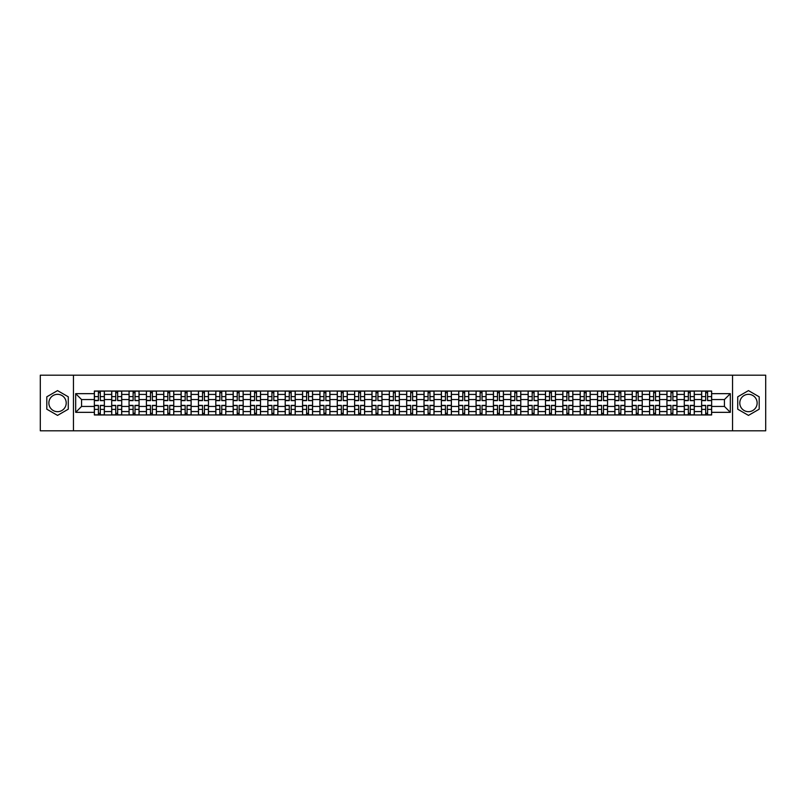 <?xml version="1.0" encoding="UTF-8"?>
<svg xmlns="http://www.w3.org/2000/svg" width="806" height="806" viewBox="0 0 806 806"><rect width="100%" height="100%" fill="white"/><g stroke="black" fill="none" stroke-linecap="round" stroke-linejoin="round"><path stroke-width="1.21" d="M57.538 411.675A8.675 8.675 0 0 1 48.864 403A8.675 8.675 0 0 1 57.538 394.325A8.675 8.675 0 0 1 66.213 403A8.675 8.675 0 0 1 57.538 411.675M748.462 411.675A8.675 8.675 0 0 1 739.787 403A8.675 8.675 0 0 1 748.462 394.325A8.675 8.675 0 0 1 757.136 403A8.675 8.675 0 0 1 748.462 411.675M732.553 430.807L765.7 430.807L765.7 375.193L40.3 375.193L40.3 430.807L732.553 430.807L732.553 375.193M111.702 414.959L111.702 394.436L104.367 394.436L104.367 414.959M104.367 394.436L104.367 391.041M111.702 394.436L111.702 391.041M121.716 391.041L121.716 414.959M129.061 414.959L129.061 391.041M139.065 391.041L139.065 414.959M146.41 414.959L146.41 391.041M156.414 391.041L156.414 414.959M163.759 414.959L163.759 391.041M173.764 391.041L173.764 414.959M181.108 414.959L181.108 391.041M191.123 391.041L191.123 414.959M198.457 414.959L198.457 391.041M208.472 391.041L208.472 414.959M215.806 414.959L215.806 391.041M225.821 391.041L225.821 414.959M233.166 414.959L233.166 391.041M243.17 391.041L243.17 414.959M250.515 414.959L250.515 391.041M260.519 391.041L260.519 414.959M267.864 414.959L267.864 391.041M277.869 391.041L277.869 414.959M285.213 414.959L285.213 391.041M295.228 391.041L295.228 414.959M302.562 414.959L302.562 391.041M312.577 391.041L312.577 414.959M319.911 414.959L319.911 391.041M329.926 391.041L329.926 414.959M337.271 414.959L337.271 391.041M347.275 391.041L347.275 414.959M354.62 414.959L354.62 391.041M364.624 391.041L364.624 414.959M371.969 414.959L371.969 391.041M381.984 391.041L381.984 414.959M389.318 414.959L389.318 391.041M399.333 391.041L399.333 414.959M406.667 414.959L406.667 391.041M416.682 391.041L416.682 414.959M424.016 414.959L424.016 391.041M434.031 391.041L434.031 414.959M441.376 414.959L441.376 391.041M451.38 391.041L451.38 414.959M458.725 414.959L458.725 391.041M468.729 391.041L468.729 414.959M476.074 414.959L476.074 391.041M486.089 391.041L486.089 414.959M493.423 414.959L493.423 391.041M503.438 391.041L503.438 414.959M510.772 414.959L510.772 391.041M520.787 391.041L520.787 414.959M528.132 414.959L528.132 391.041M538.136 391.041L538.136 414.959M545.481 414.959L545.481 391.041M555.485 391.041L555.485 414.959M562.83 414.959L562.83 391.041M572.834 391.041L572.834 414.959M580.179 414.959L580.179 391.041M590.193 391.041L590.193 414.959M597.528 414.959L597.528 391.041M607.543 391.041L607.543 414.959M614.877 414.959L614.877 391.041M624.892 391.041L624.892 414.959M632.236 414.959L632.236 391.041M642.241 391.041L642.241 414.959M649.586 414.959L649.586 391.041M659.59 391.041L659.59 414.959M666.935 414.959L666.935 391.041M676.939 391.041L676.939 414.959M684.284 414.959L684.284 391.041M694.298 391.041L694.298 414.959M701.633 414.959L701.633 391.041M701.633 406.446L694.298 406.446M684.284 406.446L676.939 406.446M666.935 406.446L659.59 406.446M649.586 406.446L642.241 406.446M632.236 406.446L624.892 406.446M614.877 406.446L607.543 406.446M597.528 406.446L590.193 406.446M580.179 406.446L572.834 406.446M562.83 406.446L555.485 406.446M545.481 406.446L538.136 406.446M528.132 406.446L520.787 406.446M510.772 406.446L503.438 406.446M493.423 406.446L486.089 406.446M476.074 406.446L468.729 406.446M458.725 406.446L451.38 406.446M441.376 406.446L434.031 406.446M424.016 406.446L416.682 406.446M406.667 406.446L399.333 406.446M389.318 406.446L381.984 406.446M371.969 406.446L364.624 406.446M354.62 406.446L347.275 406.446M337.271 406.446L329.926 406.446M319.911 406.446L312.577 406.446M302.562 406.446L295.228 406.446M285.213 406.446L277.869 406.446M267.864 406.446L260.519 406.446M250.515 406.446L243.17 406.446M233.166 406.446L225.821 406.446M215.806 406.446L208.472 406.446M198.457 406.446L191.123 406.446M181.108 406.446L173.764 406.446M163.759 406.446L156.414 406.446M146.41 406.446L139.065 406.446M129.061 406.446L121.716 406.446M111.702 406.446L104.367 406.446M701.633 399.554L694.298 399.554M684.284 399.554L676.939 399.554M666.935 399.554L659.59 399.554M649.586 399.554L642.241 399.554M632.236 399.554L624.892 399.554M614.877 399.554L607.543 399.554M597.528 399.554L590.193 399.554M580.179 399.554L572.834 399.554M562.83 399.554L555.485 399.554M545.481 399.554L538.136 399.554M528.132 399.554L520.787 399.554M510.772 399.554L503.438 399.554M493.423 399.554L486.089 399.554M476.074 399.554L468.729 399.554M458.725 399.554L451.38 399.554M441.376 399.554L434.031 399.554M424.016 399.554L416.682 399.554M406.667 399.554L399.333 399.554M389.318 399.554L381.984 399.554M371.969 399.554L364.624 399.554M354.62 399.554L347.275 399.554M337.271 399.554L329.926 399.554M319.911 399.554L312.577 399.554M302.562 399.554L295.228 399.554M285.213 399.554L277.869 399.554M267.864 399.554L260.519 399.554M250.515 399.554L243.17 399.554M233.166 399.554L225.821 399.554M215.806 399.554L208.472 399.554M198.457 399.554L191.123 399.554M181.108 399.554L173.764 399.554M163.759 399.554L156.414 399.554M146.41 399.554L139.065 399.554M129.061 399.554L121.716 399.554M111.702 399.554L104.367 399.554M81.567 406.446L94.352 406.446L94.352 399.554L81.567 399.554L81.567 406.446L75.673 412.34L75.673 393.66L94.352 393.66L94.352 399.554M711.648 399.554L711.648 406.446L724.433 406.446L724.433 399.554L711.648 399.554L711.648 391.041L94.352 391.041L94.352 393.66M711.648 393.66L730.327 393.66L730.327 412.34L711.648 412.34L711.648 406.446M94.352 406.446L94.352 414.959L711.648 414.959L711.648 412.34M94.352 412.34L75.673 412.34M73.447 430.807L73.447 375.193M68.268 396.804L57.538 390.608L46.808 396.804L46.808 409.196L57.538 415.392L68.268 409.196L68.268 396.804M759.192 396.804L748.462 390.608L737.732 396.804L737.732 409.196L748.462 415.392L759.192 409.196L759.192 396.804M100.307 413.287L98.413 413.287M98.413 392.713L100.307 392.713M117.656 413.287L115.762 413.287M115.762 392.713L117.656 392.713M135.005 413.287L133.121 413.287M133.121 392.713L135.005 392.713M152.354 413.287L150.47 413.287M150.47 392.713L152.354 392.713M169.713 413.287L167.819 413.287M167.819 392.713L169.713 392.713M187.063 413.287L185.168 413.287M185.168 392.713L187.063 392.713M204.412 413.287L202.518 413.287M202.518 392.713L204.412 392.713M221.761 413.287L219.867 413.287M219.867 392.713L221.761 392.713M239.11 413.287L237.226 413.287M237.226 392.713L239.11 392.713M256.459 413.287L254.575 413.287M254.575 392.713L256.459 392.713M273.818 413.287L271.924 413.287M271.924 392.713L273.818 392.713M291.168 413.287L289.273 413.287M289.273 392.713L291.168 392.713M308.517 413.287L306.623 413.287M306.623 392.713L308.517 392.713M325.866 413.287L323.972 413.287M323.972 392.713L325.866 392.713M343.215 413.287L341.331 413.287M341.331 392.713L343.215 392.713M360.564 413.287L358.68 413.287M358.68 392.713L360.564 392.713M377.923 413.287L376.029 413.287M376.029 392.713L377.923 392.713M395.272 413.287L393.378 413.287M393.378 392.713L395.272 392.713M412.622 413.287L410.728 413.287M410.728 392.713L412.622 392.713M429.971 413.287L428.077 413.287M428.077 392.713L429.971 392.713M447.32 413.287L445.436 413.287M445.436 392.713L447.32 392.713M464.669 413.287L462.785 413.287M462.785 392.713L464.669 392.713M482.028 413.287L480.134 413.287M480.134 392.713L482.028 392.713M499.377 413.287L497.483 413.287M497.483 392.713L499.377 392.713M516.727 413.287L514.832 413.287M514.832 392.713L516.727 392.713M534.076 413.287L532.182 413.287M532.182 392.713L534.076 392.713M551.425 413.287L549.541 413.287M549.541 392.713L551.425 392.713M568.774 413.287L566.89 413.287M566.89 392.713L568.774 392.713M586.133 413.287L584.239 413.287M584.239 392.713L586.133 392.713M603.482 413.287L601.588 413.287M601.588 392.713L603.482 392.713M620.832 413.287L618.937 413.287M618.937 392.713L620.832 392.713M638.181 413.287L636.287 413.287M636.287 392.713L638.181 392.713M655.53 413.287L653.646 413.287M653.646 392.713L655.53 392.713M672.879 413.287L670.995 413.287M670.995 392.713L672.879 392.713M690.238 413.287L688.344 413.287M688.344 392.713L690.238 392.713M707.587 413.287L705.693 413.287M705.693 392.713L707.587 392.713M75.673 393.66L81.567 399.554M724.433 406.446L730.327 412.34M724.433 399.554L730.327 393.66M100.307 400.37L104.306 400.612L100.307 400.612L100.307 391.152L104.306 391.152L102.08 391.152M104.306 400.37L104.306 391.152M98.413 392.603L100.307 392.603M96.639 391.152L94.413 391.152L94.413 400.612L98.413 400.612L98.413 391.152L96.801 391.152M94.413 391.152L101.919 391.152M98.413 405.388L98.413 414.848L94.413 414.848L94.413 405.388L98.413 405.388M100.307 413.397L98.413 413.397M96.801 414.848L104.306 414.848L104.306 405.388L100.307 405.388L100.307 414.848L101.919 414.848M117.656 400.37L121.656 400.612L117.656 400.612L117.656 391.152L121.656 391.152L119.439 391.152M121.656 400.37L121.656 391.152M115.762 392.603L117.656 392.603M113.989 391.152L111.762 391.152L111.762 400.612L115.762 400.612L115.762 391.152L114.15 391.152M111.762 391.152L119.268 391.152M135.005 400.37L139.015 400.612L135.005 400.612L135.005 391.152L139.015 391.152L136.788 391.152M139.015 400.37L139.015 391.152M133.121 392.603L135.005 392.603M131.338 391.152L129.111 391.152L129.111 400.612L133.121 400.612L133.121 391.152L131.499 391.152M129.111 391.152L136.617 391.152M115.762 405.388L115.762 414.848L111.762 414.848L111.762 405.388L115.762 405.388M117.656 413.397L115.762 413.397M114.15 414.848L121.656 414.848L121.656 405.388L117.656 405.388L117.656 414.848L119.268 414.848M133.121 405.388L133.121 414.848L129.111 414.848L129.111 405.388L133.121 405.388M135.005 413.397L133.121 413.397M131.499 414.848L139.015 414.848L139.015 405.388L135.005 405.388L135.005 414.848L136.617 414.848M152.354 400.37L156.364 400.612L152.354 400.612L152.354 391.152L156.364 391.152L154.137 391.152M156.364 400.37L156.364 391.152M150.47 392.603L152.354 392.603M148.687 391.152L146.46 391.152L146.46 400.612L150.47 400.612L150.47 391.152L148.858 391.152M146.46 391.152L153.966 391.152M169.713 400.37L173.713 400.612L169.713 400.612L169.713 391.152L173.713 391.152L171.487 391.152M173.713 400.37L173.713 391.152M167.819 392.603L169.713 392.603M166.036 391.152L163.809 391.152L163.809 400.612L167.819 400.612L167.819 391.152L166.207 391.152M163.809 391.152L171.325 391.152M187.063 400.37L191.062 400.612L187.063 400.612L187.063 391.152L191.062 391.152L188.836 391.152M191.062 400.37L191.062 391.152M185.168 392.603L187.063 392.603M183.385 391.152L181.169 391.152L181.169 400.612L185.168 400.612L185.168 391.152L183.556 391.152M181.169 391.152L188.675 391.152M150.47 405.388L150.47 414.848L146.46 414.848L146.46 405.388L150.47 405.388M152.354 413.397L150.47 413.397M148.858 414.848L156.364 414.848L156.364 405.388L152.354 405.388L152.354 414.848L153.966 414.848M167.819 405.388L167.819 414.848L163.809 414.848L163.809 405.388L167.819 405.388M169.713 413.397L167.819 413.397M166.207 414.848L173.713 414.848L173.713 405.388L169.713 405.388L169.713 414.848L171.325 414.848M185.168 405.388L185.168 414.848L181.169 414.848L181.169 405.388L185.168 405.388M187.063 413.397L185.168 413.397M183.556 414.848L191.062 414.848L191.062 405.388L187.063 405.388L187.063 414.848L188.675 414.848M204.412 400.37L208.411 400.612L204.412 400.612L204.412 391.152L208.411 391.152L206.195 391.152M208.411 400.37L208.411 391.152M202.518 392.603L204.412 392.603M200.744 391.152L198.518 391.152L198.518 400.612L202.518 400.612L202.518 391.152L200.906 391.152M198.518 391.152L206.024 391.152M202.518 405.388L202.518 414.848L198.518 414.848L198.518 405.388L202.518 405.388M204.412 413.397L202.518 413.397M200.906 414.848L208.411 414.848L208.411 405.388L204.412 405.388L204.412 414.848L206.024 414.848M221.761 400.37L225.761 400.612L221.761 400.612L221.761 391.152L225.761 391.152L223.544 391.152M225.761 400.37L225.761 391.152M219.867 392.603L221.761 392.603M218.094 391.152L215.867 391.152L215.867 400.612L219.867 400.612L219.867 391.152L218.255 391.152M215.867 391.152L223.373 391.152M219.867 405.388L219.867 414.848L215.867 414.848L215.867 405.388L219.867 405.388M221.761 413.397L219.867 413.397M218.255 414.848L225.761 414.848L225.761 405.388L221.761 405.388L221.761 414.848L223.373 414.848M239.11 400.37L243.12 400.612L239.11 400.612L239.11 391.152L243.12 391.152L240.893 391.152M243.12 400.37L243.12 391.152M237.226 392.603L239.11 392.603M235.443 391.152L233.216 391.152L233.216 400.612L237.226 400.612L237.226 391.152L235.604 391.152M233.216 391.152L240.722 391.152M237.226 405.388L237.226 414.848L233.216 414.848L233.216 405.388L237.226 405.388M239.11 413.397L237.226 413.397M235.604 414.848L243.12 414.848L243.12 405.388L239.11 405.388L239.11 414.848L240.722 414.848M256.459 400.37L260.469 400.612L256.459 400.612L256.459 391.152L260.469 391.152L258.242 391.152M260.469 400.37L260.469 391.152M254.575 392.603L256.459 392.603M252.792 391.152L250.565 391.152L250.565 400.612L254.575 400.612L254.575 391.152L252.963 391.152M250.565 391.152L258.071 391.152M254.575 405.388L254.575 414.848L250.565 414.848L250.565 405.388L254.575 405.388M256.459 413.397L254.575 413.397M252.963 414.848L260.469 414.848L260.469 405.388L256.459 405.388L256.459 414.848L258.071 414.848M273.818 400.37L277.818 400.612L273.818 400.612L273.818 391.152L277.818 391.152L275.592 391.152M277.818 400.37L277.818 391.152M271.924 392.603L273.818 392.603M270.141 391.152L267.914 391.152L267.914 400.612L271.924 400.612L271.924 391.152L270.312 391.152M267.914 391.152L275.43 391.152M271.924 405.388L271.924 414.848L267.914 414.848L267.914 405.388L271.924 405.388M273.818 413.397L271.924 413.397M270.312 414.848L277.818 414.848L277.818 405.388L273.818 405.388L273.818 414.848L275.43 414.848M291.168 400.37L295.167 400.612L291.168 400.612L291.168 391.152L295.167 391.152L292.941 391.152M295.167 400.37L295.167 391.152M289.273 392.603L291.168 392.603M287.49 391.152L285.274 391.152L285.274 400.612L289.273 400.612L289.273 391.152L287.661 391.152M285.274 391.152L292.78 391.152M289.273 405.388L289.273 414.848L285.274 414.848L285.274 405.388L289.273 405.388M291.168 413.397L289.273 413.397M287.661 414.848L295.167 414.848L295.167 405.388L291.168 405.388L291.168 414.848L292.78 414.848M308.517 400.37L312.516 400.612L308.517 400.612L308.517 391.152L312.516 391.152L310.3 391.152M312.516 400.37L312.516 391.152M306.623 392.603L308.517 392.603M304.849 391.152L302.623 391.152L302.623 400.612L306.623 400.612L306.623 391.152L305.011 391.152M302.623 391.152L310.129 391.152M306.623 405.388L306.623 414.848L302.623 414.848L302.623 405.388L306.623 405.388M308.517 413.397L306.623 413.397M305.011 414.848L312.516 414.848L312.516 405.388L308.517 405.388L308.517 414.848L310.129 414.848M325.866 400.37L329.866 400.612L325.866 400.612L325.866 391.152L329.866 391.152L327.649 391.152M329.866 400.37L329.866 391.152M323.972 392.603L325.866 392.603M322.199 391.152L319.972 391.152L319.972 400.612L323.972 400.612L323.972 391.152L322.36 391.152M319.972 391.152L327.478 391.152M323.972 405.388L323.972 414.848L319.972 414.848L319.972 405.388L323.972 405.388M325.866 413.397L323.972 413.397M322.36 414.848L329.866 414.848L329.866 405.388L325.866 405.388L325.866 414.848L327.478 414.848M343.215 400.37L347.225 400.612L343.215 400.612L343.215 391.152L347.225 391.152L344.998 391.152M347.225 400.37L347.225 391.152M341.331 392.603L343.215 392.603M339.548 391.152L337.321 391.152L337.321 400.612L341.331 400.612L341.331 391.152L339.709 391.152M337.321 391.152L344.827 391.152M341.331 405.388L341.331 414.848L337.321 414.848L337.321 405.388L341.331 405.388M343.215 413.397L341.331 413.397M339.709 414.848L347.225 414.848L347.225 405.388L343.215 405.388L343.215 414.848L344.827 414.848M360.564 400.37L364.574 400.612L360.564 400.612L360.564 391.152L364.574 391.152L362.347 391.152M364.574 400.37L364.574 391.152M358.68 392.603L360.564 392.603M356.897 391.152L354.67 391.152L354.67 400.612L358.68 400.612L358.68 391.152L357.068 391.152M354.67 391.152L362.176 391.152M358.68 405.388L358.68 414.848L354.67 414.848L354.67 405.388L358.68 405.388M360.564 413.397L358.68 413.397M357.068 414.848L364.574 414.848L364.574 405.388L360.564 405.388L360.564 414.848L362.176 414.848M377.923 400.37L381.923 400.612L377.923 400.612L377.923 391.152L381.923 391.152L379.697 391.152M381.923 400.37L381.923 391.152M376.029 392.603L377.923 392.603M374.246 391.152L372.019 391.152L372.019 400.612L376.029 400.612L376.029 391.152L374.417 391.152M372.019 391.152L379.535 391.152M376.029 405.388L376.029 414.848L372.019 414.848L372.019 405.388L376.029 405.388M377.923 413.397L376.029 413.397M374.417 414.848L381.923 414.848L381.923 405.388L377.923 405.388L377.923 414.848L379.535 414.848M395.272 400.37L399.272 400.612L395.272 400.612L395.272 391.152L399.272 391.152L397.046 391.152M399.272 400.37L399.272 391.152M393.378 392.603L395.272 392.603M391.595 391.152L389.379 391.152L389.379 400.612L393.378 400.612L393.378 391.152L391.766 391.152M389.379 391.152L396.884 391.152M393.378 405.388L393.378 414.848L389.379 414.848L389.379 405.388L393.378 405.388M395.272 413.397L393.378 413.397M391.766 414.848L399.272 414.848L399.272 405.388L395.272 405.388L395.272 414.848L396.884 414.848M412.622 400.37L416.621 400.612L412.622 400.612L412.622 391.152L416.621 391.152L414.405 391.152M416.621 400.37L416.621 391.152M410.728 392.603L412.622 392.603M408.954 391.152L406.728 391.152L406.728 400.612L410.728 400.612L410.728 391.152L409.116 391.152M406.728 391.152L414.234 391.152M410.728 405.388L410.728 414.848L406.728 414.848L406.728 405.388L410.728 405.388M412.622 413.397L410.728 413.397M409.116 414.848L416.621 414.848L416.621 405.388L412.622 405.388L412.622 414.848L414.234 414.848M429.971 400.37L433.981 400.612L429.971 400.612L429.971 391.152L433.981 391.152L431.754 391.152M433.981 400.37L433.981 391.152M428.077 392.603L429.971 392.603M426.303 391.152L424.077 391.152L424.077 400.612L428.077 400.612L428.077 391.152L426.465 391.152M424.077 391.152L431.583 391.152M428.077 405.388L428.077 414.848L424.077 414.848L424.077 405.388L428.077 405.388M429.971 413.397L428.077 413.397M426.465 414.848L433.981 414.848L433.981 405.388L429.971 405.388L429.971 414.848L431.583 414.848M447.32 400.37L451.33 400.612L447.32 400.612L447.32 391.152L451.33 391.152L449.103 391.152M451.33 400.37L451.33 391.152M445.436 392.603L447.32 392.603M443.653 391.152L441.426 391.152L441.426 400.612L445.436 400.612L445.436 391.152L443.824 391.152M441.426 391.152L448.932 391.152M445.436 405.388L445.436 414.848L441.426 414.848L441.426 405.388L445.436 405.388M447.32 413.397L445.436 413.397M443.824 414.848L451.33 414.848L451.33 405.388L447.32 405.388L447.32 414.848L448.932 414.848M464.669 400.37L468.679 400.612L464.669 400.612L464.669 391.152L468.679 391.152L466.452 391.152M468.679 400.37L468.679 391.152M462.785 392.603L464.669 392.603M461.002 391.152L458.775 391.152L458.775 400.612L462.785 400.612L462.785 391.152L461.173 391.152M458.775 391.152L466.291 391.152M462.785 405.388L462.785 414.848L458.775 414.848L458.775 405.388L462.785 405.388M464.669 413.397L462.785 413.397M461.173 414.848L468.679 414.848L468.679 405.388L464.669 405.388L464.669 414.848L466.291 414.848M482.028 400.37L486.028 400.612L482.028 400.612L482.028 391.152L486.028 391.152L483.802 391.152M486.028 400.37L486.028 391.152M480.134 392.603L482.028 392.603M478.351 391.152L476.134 391.152L476.134 400.612L480.134 400.612L480.134 391.152L478.522 391.152M476.134 391.152L483.64 391.152M480.134 405.388L480.134 414.848L476.134 414.848L476.134 405.388L480.134 405.388M482.028 413.397L480.134 413.397M478.522 414.848L486.028 414.848L486.028 405.388L482.028 405.388L482.028 414.848L483.64 414.848M499.377 400.37L503.377 400.612L499.377 400.612L499.377 391.152L503.377 391.152L501.151 391.152M503.377 400.37L503.377 391.152M497.483 392.603L499.377 392.603M495.7 391.152L493.484 391.152L493.484 400.612L497.483 400.612L497.483 391.152L495.871 391.152M493.484 391.152L500.989 391.152M497.483 405.388L497.483 414.848L493.484 414.848L493.484 405.388L497.483 405.388M499.377 413.397L497.483 413.397M495.871 414.848L503.377 414.848L503.377 405.388L499.377 405.388L499.377 414.848L500.989 414.848M516.727 400.37L520.726 400.612L516.727 400.612L516.727 391.152L520.726 391.152L518.51 391.152M520.726 400.37L520.726 391.152M514.832 392.603L516.727 392.603M513.059 391.152L510.833 391.152L510.833 400.612L514.832 400.612L514.832 391.152L513.221 391.152M510.833 391.152L518.339 391.152M514.832 405.388L514.832 414.848L510.833 414.848L510.833 405.388L514.832 405.388M516.727 413.397L514.832 413.397M513.221 414.848L520.726 414.848L520.726 405.388L516.727 405.388L516.727 414.848L518.339 414.848M534.076 400.37L538.086 400.612L534.076 400.612L534.076 391.152L538.086 391.152L535.859 391.152M538.086 400.37L538.086 391.152M532.182 392.603L534.076 392.603M530.408 391.152L528.182 391.152L528.182 400.612L532.182 400.612L532.182 391.152L530.57 391.152M528.182 391.152L535.688 391.152M532.182 405.388L532.182 414.848L528.182 414.848L528.182 405.388L532.182 405.388M534.076 413.397L532.182 413.397M530.57 414.848L538.086 414.848L538.086 405.388L534.076 405.388L534.076 414.848L535.688 414.848M551.425 400.37L555.435 400.612L551.425 400.612L551.425 391.152L555.435 391.152L553.208 391.152M555.435 400.37L555.435 391.152M549.541 392.603L551.425 392.603M547.758 391.152L545.531 391.152L545.531 400.612L549.541 400.612L549.541 391.152L547.929 391.152M545.531 391.152L553.037 391.152M549.541 405.388L549.541 414.848L545.531 414.848L545.531 405.388L549.541 405.388M551.425 413.397L549.541 413.397M547.929 414.848L555.435 414.848L555.435 405.388L551.425 405.388L551.425 414.848L553.037 414.848M568.774 400.37L572.784 400.612L568.774 400.612L568.774 391.152L572.784 391.152L570.557 391.152M572.784 400.37L572.784 391.152M566.89 392.603L568.774 392.603M565.107 391.152L562.88 391.152L562.88 400.612L566.89 400.612L566.89 391.152L565.278 391.152M562.88 391.152L570.396 391.152M566.89 405.388L566.89 414.848L562.88 414.848L562.88 405.388L566.89 405.388M568.774 413.397L566.89 413.397M565.278 414.848L572.784 414.848L572.784 405.388L568.774 405.388L568.774 414.848L570.396 414.848M586.133 400.37L590.133 400.612L586.133 400.612L586.133 391.152L590.133 391.152L587.906 391.152M590.133 400.37L590.133 391.152M584.239 392.603L586.133 392.603M582.456 391.152L580.239 391.152L580.239 400.612L584.239 400.612L584.239 391.152L582.627 391.152M580.239 391.152L587.745 391.152M584.239 405.388L584.239 414.848L580.239 414.848L580.239 405.388L584.239 405.388M586.133 413.397L584.239 413.397M582.627 414.848L590.133 414.848L590.133 405.388L586.133 405.388L586.133 414.848L587.745 414.848M603.482 400.37L607.482 400.612L603.482 400.612L603.482 391.152L607.482 391.152L605.256 391.152M607.482 400.37L607.482 391.152M601.588 392.603L603.482 392.603M599.805 391.152L597.589 391.152L597.589 400.612L601.588 400.612L601.588 391.152L599.976 391.152M597.589 391.152L605.094 391.152M601.588 405.388L601.588 414.848L597.589 414.848L597.589 405.388L601.588 405.388M603.482 413.397L601.588 413.397M599.976 414.848L607.482 414.848L607.482 405.388L603.482 405.388L603.482 414.848L605.094 414.848M620.832 400.37L624.831 400.612L620.832 400.612L620.832 391.152L624.831 391.152L622.615 391.152M624.831 400.37L624.831 391.152M618.937 392.603L620.832 392.603M617.164 391.152L614.938 391.152L614.938 400.612L618.937 400.612L618.937 391.152L617.325 391.152M614.938 391.152L622.444 391.152M618.937 405.388L618.937 414.848L614.938 414.848L614.938 405.388L618.937 405.388M620.832 413.397L618.937 413.397M617.325 414.848L624.831 414.848L624.831 405.388L620.832 405.388L620.832 414.848L622.444 414.848M638.181 400.37L642.191 400.612L638.181 400.612L638.181 391.152L642.191 391.152L639.964 391.152M642.191 400.37L642.191 391.152M636.287 392.603L638.181 392.603M634.513 391.152L632.287 391.152L632.287 400.612L636.287 400.612L636.287 391.152L634.675 391.152M632.287 391.152L639.793 391.152M636.287 405.388L636.287 414.848L632.287 414.848L632.287 405.388L636.287 405.388M638.181 413.397L636.287 413.397M634.675 414.848L642.191 414.848L642.191 405.388L638.181 405.388L638.181 414.848L639.793 414.848M655.53 400.37L659.54 400.612L655.53 400.612L655.53 391.152L659.54 391.152L657.313 391.152M659.54 400.37L659.54 391.152M653.646 392.603L655.53 392.603M651.863 391.152L649.636 391.152L649.636 400.612L653.646 400.612L653.646 391.152L652.034 391.152M649.636 391.152L657.142 391.152M653.646 405.388L653.646 414.848L649.636 414.848L649.636 405.388L653.646 405.388M655.53 413.397L653.646 413.397M652.034 414.848L659.54 414.848L659.54 405.388L655.53 405.388L655.53 414.848L657.142 414.848M672.879 400.37L676.889 400.612L672.879 400.612L672.879 391.152L676.889 391.152L674.662 391.152M676.889 400.37L676.889 391.152M670.995 392.603L672.879 392.603M669.212 391.152L666.985 391.152L666.985 400.612L670.995 400.612L670.995 391.152L669.383 391.152M666.985 391.152L674.501 391.152M670.995 405.388L670.995 414.848L666.985 414.848L666.985 405.388L670.995 405.388M672.879 413.397L670.995 413.397M669.383 414.848L676.889 414.848L676.889 405.388L672.879 405.388L672.879 414.848L674.501 414.848M690.238 400.37L694.238 400.612L690.238 400.612L690.238 391.152L694.238 391.152L692.011 391.152M694.238 400.37L694.238 391.152M688.344 392.603L690.238 392.603M686.561 391.152L684.344 391.152L684.344 400.612L688.344 400.612L688.344 391.152L686.732 391.152M684.344 391.152L691.85 391.152M688.344 405.388L688.344 414.848L684.344 414.848L684.344 405.388L688.344 405.388M690.238 413.397L688.344 413.397M686.732 414.848L694.238 414.848L694.238 405.388L690.238 405.388L690.238 414.848L691.85 414.848M707.587 400.37L711.587 400.612L707.587 400.612L707.587 391.152L711.587 391.152L709.361 391.152M711.587 400.37L711.587 391.152M705.693 392.603L707.587 392.603M703.92 391.152L701.694 391.152L701.694 400.612L705.693 400.612L705.693 391.152L704.081 391.152M701.694 391.152L709.199 391.152M705.693 405.388L705.693 414.848L701.694 414.848L701.694 405.388L705.693 405.388M707.587 413.397L705.693 413.397M704.081 414.848L711.587 414.848L711.587 405.388L707.587 405.388L707.587 414.848L709.199 414.848M684.284 394.436L676.939 394.436M666.935 394.436L659.59 394.436M649.586 394.436L642.241 394.436M632.236 394.436L624.892 394.436M614.877 394.436L607.543 394.436M597.528 394.436L590.193 394.436M580.179 394.436L572.834 394.436M562.83 394.436L555.485 394.436M545.481 394.436L538.136 394.436M528.132 394.436L520.787 394.436M510.772 394.436L503.438 394.436M493.423 394.436L486.089 394.436M476.074 394.436L468.729 394.436M458.725 394.436L451.38 394.436M441.376 394.436L434.031 394.436M424.016 394.436L416.682 394.436M406.667 394.436L399.333 394.436M389.318 394.436L381.984 394.436M371.969 394.436L364.624 394.436M354.62 394.436L347.275 394.436M337.271 394.436L329.926 394.436M319.911 394.436L312.577 394.436M302.562 394.436L295.228 394.436M285.213 394.436L277.869 394.436M267.864 394.436L260.519 394.436M250.515 394.436L243.17 394.436M233.166 394.436L225.821 394.436M215.806 394.436L208.472 394.436M198.457 394.436L191.123 394.436M181.108 394.436L173.764 394.436M163.759 394.436L156.414 394.436M146.41 394.436L139.065 394.436M129.061 394.436L121.716 394.436M701.633 394.436L694.298 394.436M684.284 411.564L676.939 411.564M666.935 411.564L659.59 411.564M649.586 411.564L642.241 411.564M632.236 411.564L624.892 411.564M614.877 411.564L607.543 411.564M597.528 411.564L590.193 411.564M580.179 411.564L572.834 411.564M562.83 411.564L555.485 411.564M545.481 411.564L538.136 411.564M528.132 411.564L520.787 411.564M510.772 411.564L503.438 411.564M493.423 411.564L486.089 411.564M476.074 411.564L468.729 411.564M458.725 411.564L451.38 411.564M441.376 411.564L434.031 411.564M424.016 411.564L416.682 411.564M406.667 411.564L399.333 411.564M389.318 411.564L381.984 411.564M371.969 411.564L364.624 411.564M354.62 411.564L347.275 411.564M337.271 411.564L329.926 411.564M319.911 411.564L312.577 411.564M302.562 411.564L295.228 411.564M285.213 411.564L277.869 411.564M267.864 411.564L260.519 411.564M250.515 411.564L243.17 411.564M233.166 411.564L225.821 411.564M215.806 411.564L208.472 411.564M198.457 411.564L191.123 411.564M181.108 411.564L173.764 411.564M163.759 411.564L156.414 411.564M146.41 411.564L139.065 411.564M129.061 411.564L121.716 411.564M111.702 411.564L104.367 411.564M701.633 411.564L694.298 411.564M100.307 396.623L104.306 396.623M94.413 400.37L98.413 400.37M94.413 396.623L98.413 396.623M98.413 405.63L94.413 405.63M98.413 409.377L94.413 409.377M104.306 405.63L100.307 405.63M104.306 409.377L100.307 409.377M117.656 396.623L121.656 396.623M111.762 400.37L115.762 400.37M111.762 396.623L115.762 396.623M135.005 396.623L139.015 396.623M129.111 400.37L133.121 400.37M129.111 396.623L133.121 396.623M115.762 405.63L111.762 405.63M115.762 409.377L111.762 409.377M121.656 405.63L117.656 405.63M121.656 409.377L117.656 409.377M133.121 405.63L129.111 405.63M133.121 409.377L129.111 409.377M139.015 405.63L135.005 405.63M139.015 409.377L135.005 409.377M152.354 396.623L156.364 396.623M146.46 400.37L150.47 400.37M146.46 396.623L150.47 396.623M169.713 396.623L173.713 396.623M163.809 400.37L167.819 400.37M163.809 396.623L167.819 396.623M187.063 396.623L191.062 396.623M181.169 400.37L185.168 400.37M181.169 396.623L185.168 396.623M150.47 405.63L146.46 405.63M150.47 409.377L146.46 409.377M156.364 405.63L152.354 405.63M156.364 409.377L152.354 409.377M167.819 405.63L163.809 405.63M167.819 409.377L163.809 409.377M173.713 405.63L169.713 405.63M173.713 409.377L169.713 409.377M185.168 405.63L181.169 405.63M185.168 409.377L181.169 409.377M191.062 405.63L187.063 405.63M191.062 409.377L187.063 409.377M204.412 396.623L208.411 396.623M198.518 400.37L202.518 400.37M198.518 396.623L202.518 396.623M202.518 405.63L198.518 405.63M202.518 409.377L198.518 409.377M208.411 405.63L204.412 405.63M208.411 409.377L204.412 409.377M221.761 396.623L225.761 396.623M215.867 400.37L219.867 400.37M215.867 396.623L219.867 396.623M219.867 405.63L215.867 405.63M219.867 409.377L215.867 409.377M225.761 405.63L221.761 405.63M225.761 409.377L221.761 409.377M239.11 396.623L243.12 396.623M233.216 400.37L237.226 400.37M233.216 396.623L237.226 396.623M237.226 405.63L233.216 405.63M237.226 409.377L233.216 409.377M243.12 405.63L239.11 405.63M243.12 409.377L239.11 409.377M256.459 396.623L260.469 396.623M250.565 400.37L254.575 400.37M250.565 396.623L254.575 396.623M254.575 405.63L250.565 405.63M254.575 409.377L250.565 409.377M260.469 405.63L256.459 405.63M260.469 409.377L256.459 409.377M273.818 396.623L277.818 396.623M267.914 400.37L271.924 400.37M267.914 396.623L271.924 396.623M271.924 405.63L267.914 405.63M271.924 409.377L267.914 409.377M277.818 405.63L273.818 405.63M277.818 409.377L273.818 409.377M291.168 396.623L295.167 396.623M285.274 400.37L289.273 400.37M285.274 396.623L289.273 396.623M289.273 405.63L285.274 405.63M289.273 409.377L285.274 409.377M295.167 405.63L291.168 405.63M295.167 409.377L291.168 409.377M308.517 396.623L312.516 396.623M302.623 400.37L306.623 400.37M302.623 396.623L306.623 396.623M306.623 405.63L302.623 405.63M306.623 409.377L302.623 409.377M312.516 405.63L308.517 405.63M312.516 409.377L308.517 409.377M325.866 396.623L329.866 396.623M319.972 400.37L323.972 400.37M319.972 396.623L323.972 396.623M323.972 405.63L319.972 405.63M323.972 409.377L319.972 409.377M329.866 405.63L325.866 405.63M329.866 409.377L325.866 409.377M343.215 396.623L347.225 396.623M337.321 400.37L341.331 400.37M337.321 396.623L341.331 396.623M341.331 405.63L337.321 405.63M341.331 409.377L337.321 409.377M347.225 405.63L343.215 405.63M347.225 409.377L343.215 409.377M360.564 396.623L364.574 396.623M354.67 400.37L358.68 400.37M354.67 396.623L358.68 396.623M358.68 405.63L354.67 405.63M358.68 409.377L354.67 409.377M364.574 405.63L360.564 405.63M364.574 409.377L360.564 409.377M377.923 396.623L381.923 396.623M372.019 400.37L376.029 400.37M372.019 396.623L376.029 396.623M376.029 405.63L372.019 405.63M376.029 409.377L372.019 409.377M381.923 405.63L377.923 405.63M381.923 409.377L377.923 409.377M395.272 396.623L399.272 396.623M389.379 400.37L393.378 400.37M389.379 396.623L393.378 396.623M393.378 405.63L389.379 405.63M393.378 409.377L389.379 409.377M399.272 405.63L395.272 405.63M399.272 409.377L395.272 409.377M412.622 396.623L416.621 396.623M406.728 400.37L410.728 400.37M406.728 396.623L410.728 396.623M410.728 405.63L406.728 405.63M410.728 409.377L406.728 409.377M416.621 405.63L412.622 405.63M416.621 409.377L412.622 409.377M429.971 396.623L433.981 396.623M424.077 400.37L428.077 400.37M424.077 396.623L428.077 396.623M428.077 405.63L424.077 405.63M428.077 409.377L424.077 409.377M433.981 405.63L429.971 405.63M433.981 409.377L429.971 409.377M447.32 396.623L451.33 396.623M441.426 400.37L445.436 400.37M441.426 396.623L445.436 396.623M445.436 405.63L441.426 405.63M445.436 409.377L441.426 409.377M451.33 405.63L447.32 405.63M451.33 409.377L447.32 409.377M464.669 396.623L468.679 396.623M458.775 400.37L462.785 400.37M458.775 396.623L462.785 396.623M462.785 405.63L458.775 405.63M462.785 409.377L458.775 409.377M468.679 405.63L464.669 405.63M468.679 409.377L464.669 409.377M482.028 396.623L486.028 396.623M476.134 400.37L480.134 400.37M476.134 396.623L480.134 396.623M480.134 405.63L476.134 405.63M480.134 409.377L476.134 409.377M486.028 405.63L482.028 405.63M486.028 409.377L482.028 409.377M499.377 396.623L503.377 396.623M493.484 400.37L497.483 400.37M493.484 396.623L497.483 396.623M497.483 405.63L493.484 405.63M497.483 409.377L493.484 409.377M503.377 405.63L499.377 405.63M503.377 409.377L499.377 409.377M516.727 396.623L520.726 396.623M510.833 400.37L514.832 400.37M510.833 396.623L514.832 396.623M514.832 405.63L510.833 405.63M514.832 409.377L510.833 409.377M520.726 405.63L516.727 405.63M520.726 409.377L516.727 409.377M534.076 396.623L538.086 396.623M528.182 400.37L532.182 400.37M528.182 396.623L532.182 396.623M532.182 405.63L528.182 405.63M532.182 409.377L528.182 409.377M538.086 405.63L534.076 405.63M538.086 409.377L534.076 409.377M551.425 396.623L555.435 396.623M545.531 400.37L549.541 400.37M545.531 396.623L549.541 396.623M549.541 405.63L545.531 405.63M549.541 409.377L545.531 409.377M555.435 405.63L551.425 405.63M555.435 409.377L551.425 409.377M568.774 396.623L572.784 396.623M562.88 400.37L566.89 400.37M562.88 396.623L566.89 396.623M566.89 405.63L562.88 405.63M566.89 409.377L562.88 409.377M572.784 405.63L568.774 405.63M572.784 409.377L568.774 409.377M586.133 396.623L590.133 396.623M580.239 400.37L584.239 400.37M580.239 396.623L584.239 396.623M584.239 405.63L580.239 405.63M584.239 409.377L580.239 409.377M590.133 405.63L586.133 405.63M590.133 409.377L586.133 409.377M603.482 396.623L607.482 396.623M597.589 400.37L601.588 400.37M597.589 396.623L601.588 396.623M601.588 405.63L597.589 405.63M601.588 409.377L597.589 409.377M607.482 405.63L603.482 405.63M607.482 409.377L603.482 409.377M620.832 396.623L624.831 396.623M614.938 400.37L618.937 400.37M614.938 396.623L618.937 396.623M618.937 405.63L614.938 405.63M618.937 409.377L614.938 409.377M624.831 405.63L620.832 405.63M624.831 409.377L620.832 409.377M638.181 396.623L642.191 396.623M632.287 400.37L636.287 400.37M632.287 396.623L636.287 396.623M636.287 405.63L632.287 405.63M636.287 409.377L632.287 409.377M642.191 405.63L638.181 405.63M642.191 409.377L638.181 409.377M655.53 396.623L659.54 396.623M649.636 400.37L653.646 400.37M649.636 396.623L653.646 396.623M653.646 405.63L649.636 405.63M653.646 409.377L649.636 409.377M659.54 405.63L655.53 405.63M659.54 409.377L655.53 409.377M672.879 396.623L676.889 396.623M666.985 400.37L670.995 400.37M666.985 396.623L670.995 396.623M670.995 405.63L666.985 405.63M670.995 409.377L666.985 409.377M676.889 405.63L672.879 405.63M676.889 409.377L672.879 409.377M690.238 396.623L694.238 396.623M684.344 400.37L688.344 400.37M684.344 396.623L688.344 396.623M688.344 405.63L684.344 405.63M688.344 409.377L684.344 409.377M694.238 405.63L690.238 405.63M694.238 409.377L690.238 409.377M707.587 396.623L711.587 396.623M701.694 400.37L705.693 400.37M701.694 396.623L705.693 396.623M705.693 405.63L701.694 405.63M705.693 409.377L701.694 409.377M711.587 405.63L707.587 405.63M711.587 409.377L707.587 409.377"/></g></svg>
